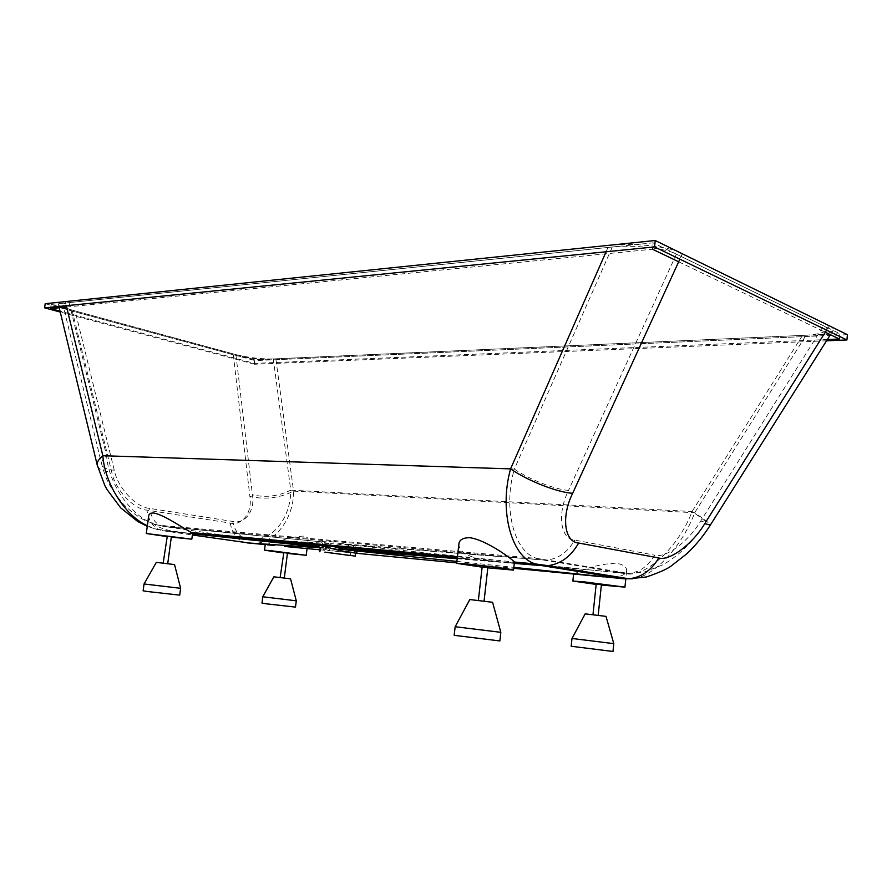 <?xml version="1.0" encoding="UTF-8"?>
<svg xmlns="http://www.w3.org/2000/svg" width="892" height="892" viewBox="0 0 892 892"><rect width="100%" height="100%" fill="white"/><g stroke="black" fill="none" stroke-linecap="round" stroke-linejoin="round"><path stroke-width="0.67" stroke-dasharray="4.46 3.34" d="M606.002 616.372L585.163 613.852M571.995 638.471L613.774 643.623M571.17 646.254L612.982 651.461M597.049 615.29L592.957 614.8L597.049 615.29M596.224 583.803L601.431 584.416M601.364 585.029L596.157 584.427M574.125 574.069L578.93 571.605M580.737 570.98C591.062 566.543 602.736 563.934 615.77 563.153C623.318 564.424 626.942 566.977 626.63 570.824C625.459 575.909 617.755 577.927 603.505 576.879M320.128 549.84L355.652 553.23L329.616 550.476L320.273 548.669M456.715 562.874L513.747 568.315M276.286 541.968C285.819 538.623 294.706 536.672 302.934 536.092C306.658 536.616 308.398 537.954 308.13 540.095L304.874 544.009M301.987 545.268C297.27 546.64 291.439 547.03 284.481 546.439M265.236 544.599L274.669 542.414M250.685 543.217C273.721 545.837 294.003 519.066 293.568 491.124C279.586 498.093 265.024 499.866 249.883 496.454C252.536 512.097 242.613 526.068 230.147 523.102L146.879 510.124C133.454 509.243 115.023 489.429 111.723 472.08L72.297 311.141C63.778 308.855 59.14 306.603 58.393 304.384C58.526 303.068 60.533 302.176 64.436 301.708L610.886 245.099C630.354 242.947 663.191 245.835 677.362 251.343L832.08 327.174L833.34 330.007C830.63 333.641 821.264 335.816 805.242 336.529L275.974 359.699C265.916 360.39 243.605 357.826 233.314 354.782L72.297 311.141M805.242 336.529L694.678 512.744C682.793 545.001 654.449 577.035 632.461 578.819M287.425 553.419L283.243 552.906M456.882 561.414L513.848 567.357M357.915 551.323L319.57 547.733M802.499 335.403L273.32 358.918C260.943 359.119 248.478 357.692 235.912 354.615L75.129 310.94C67.714 308.944 63.678 306.971 63.02 305.042C63.176 303.804 65.205 302.99 69.097 302.611L612.291 247.006C631.581 244.464 666.525 248.344 676.381 254.131L823.539 325.781C826.17 327.041 827.308 328.345 826.962 329.694C824.621 332.861 816.47 334.768 802.499 335.403L692.058 511.529C678.767 547.209 644.582 579.209 623.954 573.433L542.804 559.953L163.838 526.425L247.508 538.723L628.626 573.456C639.597 572.24 648.317 566.152 654.795 555.192C665.622 558.66 688.958 541.11 700.766 520.995L823.539 325.781M458.889 543.975C458.733 550.554 465.356 555.493 478.781 558.782L496.298 561.447L457.295 557.846M514.327 563.108L509.243 562.64C512.565 562.93 514.294 562.774 514.428 562.172M147.336 525.734L156.468 529.324L163.035 530.762L192.527 533.84M148.674 516.011C148.83 522.177 155.676 527.005 169.224 530.495L182.793 532.58L163.035 530.762C154.584 529.38 149.198 522.489 146.879 510.124M192.572 533.483L191.011 533.338L192.605 533.204M496.298 561.447L509.243 562.64M487.812 567.836L482.126 567.167M182.793 532.58L191.011 533.338M171.309 537.118L166.759 536.549M457.195 558.726L514.294 563.387M319.057 547.052L322.257 547.376L318.712 546.584M97.429 465.847C98.912 469.393 103.684 471.467 111.723 472.08M163.035 530.762L192.371 534.988M275.974 359.699L293.568 491.124L694.678 512.744C704.647 519.423 709.876 523.515 710.355 525.042M329.616 550.476L329.014 548.368L322.257 547.376L323.595 549.606M349.408 550.23L329.326 545.681L325.435 547.309L347.222 550.342L350.991 550.576L349.731 549.951M69.097 302.611L106.605 455.901C108.556 485.237 133.833 519.969 157.817 525.12L163.838 526.425L321.588 541.834C324.833 540.608 330.698 541.143 339.183 543.462L349.196 544.9L542.804 559.953L537.04 558.425C514.16 552.561 502.753 508.395 514.372 469.092C529.179 479.417 555.08 489.585 568.538 490.388C556.82 513.837 560.466 539.214 574.649 540.073L654.795 555.192M324.365 542.648L330.341 543.551L253.685 539.091M258.334 538.645C277.289 536.304 291.048 512.945 290.747 490.154C278.482 496.264 265.716 497.825 252.447 494.815C255.123 510.48 245.222 524.451 232.756 521.463L149.488 508.373C136.052 507.47 117.61 487.623 114.287 470.251L75.129 310.94M612.291 247.006L514.372 469.092L106.605 455.901C103.004 458.811 101.342 461.51 101.632 463.974L101.632 463.974C102.402 467.542 106.616 469.627 114.287 470.251M273.32 358.918L290.747 490.154L692.058 511.529C701.736 518.029 706.241 521.675 705.572 522.478L700.766 520.995M348.962 544.867L623.954 573.433M352.764 547.264L354.514 545.737L330.598 543.585L332.08 548.613M283.299 552.505L287.469 553.007M280.657 577.648L284.292 578.083L280.657 577.648M166.826 536.081L171.375 536.638M163.626 563.253L167.718 563.755L163.626 563.253M482.215 566.409L487.902 567.078M479.383 600.695L484.044 601.264L479.383 600.695M492.585 602.29L469.816 599.547M455.154 626.73L500.791 632.294M454.162 635.316L499.866 640.947M174.542 564.58L156.312 562.373M144.069 583.959L180.608 588.307M143.121 590.805L179.716 595.131M290.558 578.841L273.844 576.823M262.805 596.781L296.267 600.795M261.98 603.092L295.486 607.106M826.538 340.8L254.655 364.259L255.134 360.613L45.202 303.693M254.655 364.259L60.243 312.055M847.4 334.678L255.134 360.613M66.599 307.026L652.487 249.214L653.145 242.825L839.885 333.742L254.8 359.744L51.201 304.44L653.145 242.825M678.656 261.78L825.278 332.237M827.341 339.517L254.32 363.401L60.02 311.141M839.405 339.016L839.885 333.742M50.599 308.599L51.201 304.44M254.32 363.401L254.8 359.744M682.469 253.451L679.86 259.159M826.605 330.129L829.482 325.558M233.314 354.782L249.883 496.454M65.272 301.608L66.276 305.688M606.103 251.767L608.957 245.278M246.972 542.86C238.342 541.466 232.745 534.877 230.147 523.102M676.381 254.131L568.538 490.388M235.912 354.615L252.447 494.815M163.838 526.425C156.379 525.243 151.595 519.222 149.488 508.373M247.508 538.723L245.345 538.333M242.546 537.196C237.584 534.297 234.317 529.045 232.756 521.463M542.804 559.953L547.599 559.942C558.849 558.537 567.87 551.925 574.649 540.073M350.478 549.294L351.816 548.101M324.543 542.682L327.765 547.978M346.051 548.948L347.055 547.666M347.724 546.807L349.196 544.9M478.781 558.782L457.418 556.831M169.224 530.495L156.513 529.335L147.269 526.291M514.316 563.209L506.667 562.551M501.092 562.072L457.25 558.269M189.271 533.316L192.549 533.639M185.012 532.892L167.495 531.175M58.393 304.384L59.206 307.751M833.34 330.007L830.385 334.69M350.991 550.576L350.378 555.526M826.962 329.694L705.572 522.478C698.057 534.308 689.26 544.611 679.18 553.375C672.758 558.626 667.194 562.495 662.488 564.982L644.437 571.962L628.626 573.456L537.04 558.425L157.817 525.12L145.664 520.738C142.062 519.244 131.793 513.067 122.617 503.344C106.193 483.196 105.1 475.313 101.632 463.974L63.02 305.042M321.588 541.834L172.334 527.284M339.183 543.462L528.443 558.827M324.041 545.447L325.435 547.32L324.811 552.416M350.946 550.554L351.515 550.096M352.351 549.439L356.465 546.172M323.395 544.588L321.399 541.912M626.63 570.824L625.805 578.908M308.13 540.095L307.617 544.265M307.417 545.837L307.071 548.591"/><path stroke-width="1.34" d="M572.028 638.46L585.163 613.852L606.002 616.372L613.796 643.645L571.995 638.471L571.17 646.254L612.982 651.461L613.796 643.645M598.186 615.402L601.431 584.416L597.35 583.881L596.224 583.803L592.968 614.766M596.157 584.427L572.865 581.06L583.892 581.829L624.946 587.148L601.364 585.029M603.505 576.879L574.125 574.069M578.93 571.605L580.737 570.98M284.481 546.439L320.128 549.84M457.295 557.846L333.173 546.383L340.164 548.502L357.915 551.323L355.652 553.207L456.715 562.874M513.747 568.315L579.722 574.604M304.874 544.009L301.987 545.268M319.57 547.733L246.984 542.86L265.236 544.599M274.669 542.414L276.286 541.968M192.371 534.988L250.685 543.217M632.461 578.819L623.419 578.774L542.124 565.662L514.294 563.387M590.515 575.63L629.005 578.797C641.448 577.369 651.35 570.423 658.731 557.957C669.535 561.414 692.906 543.797 704.758 523.637L826.605 330.129M283.243 552.906L264.511 550.197L269.863 550.565L306.224 555.292L287.425 553.419M274.613 545.491L267.544 544.822M355.596 553.163L353.533 552.75L355.685 550.866L456.882 561.414M513.848 567.357L623.419 578.774M60.243 312.055L44.6 307.863L45.202 303.693L655.23 240.505L847.4 334.678L846.932 339.963L826.538 340.8M513.547 570.111L514.416 562.038C513.848 560.589 487.5 540.24 469.85 537.709C463.026 537.698 459.369 539.783 458.889 543.975L456.659 563.354L466.851 563.967C484.066 565.573 514.795 569.62 513.547 570.111L487.812 567.836M542.202 565.684L547.911 565.662L535.746 563.989L541.979 565.651L514.327 563.108M514.416 562.038L535.746 563.989C511.473 557.667 498.806 510.726 510.581 468.88C527.507 480.721 557.299 492.417 572.675 493.287C560.901 516.791 564.48 542.191 578.663 543.027L658.731 557.957M66.276 305.688L102.848 455.723C104.687 482.65 124.445 515.476 147.336 525.734M191.813 539.169L192.605 533.204L191.869 532.569C187.13 531.008 164.741 514.784 153.736 513.012C150.636 512.922 148.942 513.915 148.674 516.011L146.277 533.516L191.813 539.169L171.309 537.118M333.173 546.383L192.572 533.483M482.126 567.167L456.659 563.354M166.759 536.549L146.277 533.516M353.533 552.75L348.17 551.936L349.742 549.951L457.195 558.726M192.527 533.84L319.057 547.052M318.712 546.584L319.693 545.135M348.17 551.936C339.941 550.732 332.415 548.926 325.602 546.517C322.257 546.584 320.484 547.287 320.284 548.636L318.5 546.283M324.911 552.126L355.295 556.117L324.911 552.126M606.103 251.767L510.581 468.88L102.848 455.723C98.744 459.034 96.86 462.101 97.195 464.91L97.429 465.847M710.355 525.042L704.758 523.637M328.457 552.639L350.378 555.526L328.457 552.639M253.685 539.091L258.334 538.645M284.292 578.072L287.469 553.007L283.846 552.538L280.121 577.559M167.718 563.733L171.375 536.638L167.295 536.103L163.158 563.175M484.044 601.23L487.902 567.078L483.263 566.465L482.215 566.409L478.346 600.539M455.188 626.708L469.816 599.547L492.585 602.29L500.825 632.328L455.154 626.73L454.162 635.316L499.866 640.947L500.825 632.328M158.185 562.584L174.542 564.58L180.63 588.319L144.047 583.97L156.312 562.373L158.185 562.584M180.63 588.319L179.716 595.131L146.801 591.452L143.121 590.805L144.047 583.97M276.007 577.068L290.558 578.841L296.278 600.807L262.783 596.781L273.844 576.823L276.007 577.068M296.278 600.807L295.486 607.106L266.251 603.806L261.98 603.092L262.783 596.781M44.6 307.863L654.561 246.928L655.23 240.505M654.561 246.928L846.932 339.963M60.02 311.141L50.599 308.599L66.599 307.026M652.487 249.214L678.656 261.78M825.278 332.237L839.405 339.016L827.341 339.517M679.86 259.159L572.675 493.287M830.385 334.69L710.188 525.31C703.398 535.992 695.559 545.514 686.662 553.899L670.728 566.342C666.636 569.263 658.519 572.809 646.388 576.979L629.005 578.797L547.911 565.662C560.689 564.034 570.936 556.485 578.663 543.027M245.345 538.333L242.546 537.196M349.731 549.951L350.478 549.294M351.816 548.101L352.764 547.264M347.055 547.666L347.724 546.807M573.612 574.024L572.865 581.06M265.225 544.611L264.511 550.197M457.418 556.831L191.869 532.569M535.022 565.015L514.316 563.209M457.25 558.269L340.164 548.502M192.549 533.639L318.544 546.417M320.284 548.636L319.882 551.813M59.206 307.751L97.195 464.91L104.754 485.371L106.928 489.407L120.699 507.871L137.792 521.541L147.269 526.291M355.652 553.207L355.295 556.117M351.515 550.096L352.351 549.439M324.041 545.447L323.395 544.588M625.805 578.908L624.946 587.148M307.617 544.265L307.417 545.837M307.071 548.591L306.224 555.292"/></g></svg>
